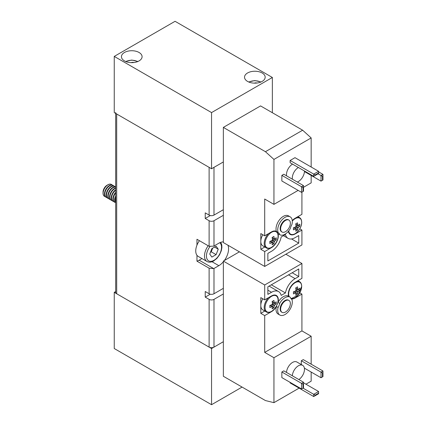 <?xml version="1.0" encoding="UTF-8"?>
<svg xmlns="http://www.w3.org/2000/svg" width="426" height="426" viewBox="0 0 426 426"><rect width="100%" height="100%" fill="white"/><g stroke="black" fill="none" stroke-linecap="round" stroke-linejoin="round"><path stroke-width="0.64" d="M265.068 243.544A9.202 5.314 120 0 0 271.575 247.298A9.202 5.314 120 0 0 278.077 236.031A9.202 5.314 120 0 0 271.575 232.276A9.202 5.314 120 0 0 265.068 243.544M274.722 238.981A17.152 9.905 0 0 0 276.181 237.74A16.87 13.062 30.1 0 1 276.224 238.789A16.87 13.062 30.1 0 1 276.181 239.817A17.152 9.905 180 0 1 274.722 241.057A2.322 1.342 -60 0 1 274.248 241.877A17.152 9.905 60 0 1 273.902 243.763A16.87 13.062 -150.1 0 1 272.102 244.801A17.152 9.905 -120 0 0 272.448 242.916A2.322 1.342 -60 0 1 272.129 242.788A2.322 1.342 -60 0 1 271.974 242.644A17.152 9.905 180 0 1 269.823 243.486A16.87 4.372 -100.9 0 0 269.839 242.474A16.87 4.372 -100.9 0 0 269.823 241.409A17.152 9.905 0 0 0 271.974 240.568A2.322 1.342 -60 0 1 272.448 239.747A17.152 9.905 -120 0 0 272.102 237.463A16.87 4.372 -19.1 0 0 273.902 236.425A17.152 9.905 60 0 1 274.248 238.704A2.322 1.342 -60 0 1 274.45 238.768A2.322 1.342 -60 0 1 274.722 238.981L272.155 237.735M288.721 230.897A9.202 5.314 120 0 0 295.607 233.405A9.202 5.314 120 0 0 301.672 222.409A9.202 5.314 120 0 0 292.3 221.078M299.819 225.162A16.87 13.062 30.1 0 1 299.776 226.195A17.152 9.905 180 0 1 298.317 227.436A2.322 1.342 -60 0 1 297.843 228.256A17.152 9.905 60 0 1 297.497 230.141A16.87 13.062 -150.1 0 1 295.697 231.18A17.152 9.905 -120 0 0 296.043 229.294A2.322 1.342 -60 0 1 295.724 229.167A2.322 1.342 -60 0 1 295.569 229.023A17.152 9.905 180 0 1 293.418 229.864A16.87 4.372 -100.9 0 0 293.434 228.853A16.87 4.372 -100.9 0 0 293.418 227.788A17.152 9.905 0 0 0 295.569 226.946A2.322 1.342 -60 0 1 296.043 226.121A17.152 9.905 -120 0 0 295.697 223.842A16.87 4.372 -19.1 0 0 297.497 222.803A17.152 9.905 60 0 1 297.843 225.082A2.322 1.342 -60 0 1 298.046 225.146A2.322 1.342 -60 0 1 298.317 225.359A17.152 9.905 0 0 0 299.776 224.119A16.87 13.062 30.1 0 1 299.819 225.162M286.565 175.837A8.6 4.963 -60 0 1 286.474 174.66A8.6 4.963 -60 0 1 292.555 164.127M292.406 179.208A8.6 4.963 -60 0 1 292.311 178.031A8.6 4.963 -60 0 1 298.392 167.498M304.473 171.007L304.473 171.007A8.6 4.963 -60 0 1 297.327 182.046M260.808 249.301L260.808 233.576L264.7 235.823L271.511 231.888A9.633 5.559 -60 0 1 276.33 231.414A9.633 5.559 -60 0 1 276.383 231.44A10.32 5.959 -60 0 1 276.016 229.007A10.32 5.959 -60 0 1 280.516 218.623A10.32 5.959 -60 0 1 288.471 215.86L290.175 216.839A10.32 5.959 -60 0 1 292.311 221.568A10.32 5.959 -60 0 1 291.943 224.427A9.633 5.559 -60 0 0 290.314 228.517A10.32 5.959 -60 0 1 279.855 234.715A10.32 5.959 -60 0 1 279.717 234.63L278.013 233.65A9.633 5.559 -60 0 1 278.322 235.823A9.633 5.559 -60 0 1 271.511 247.618L264.7 251.548L260.808 249.301L264.802 247M276.383 231.44L278.087 232.426A10.32 5.959 -60 0 1 277.715 229.992A10.32 5.959 -60 0 1 282.22 219.608A10.32 5.959 -60 0 1 290.175 216.839M282.06 232.021L281.575 231.739A6.88 3.972 -60 0 1 280.148 228.586A6.88 3.972 -60 0 1 283.152 221.664A6.88 3.972 -60 0 1 288.455 219.821L288.94 220.104A6.88 3.972 -60 0 1 290.367 223.251A6.88 3.972 -60 0 1 287.364 230.173A6.88 3.972 -60 0 1 282.06 232.021A6.88 3.972 -60 0 1 280.633 228.868A6.88 3.972 -60 0 1 283.636 221.946A6.88 3.972 -60 0 1 288.94 220.104M278.087 232.426A9.633 5.559 -60 0 1 279.717 234.63M264.7 235.823L264.7 199.027L273.945 204.363L273.945 159.42L265.43 151.699L302.652 130.212L260.568 105.914L223.352 127.401L223.352 242.564L264.7 266.436L264.7 251.548M262.805 234.726A9.633 5.559 120 0 0 260.808 241.441A9.633 5.559 120 0 0 262.805 245.85L266.202 247.81A9.633 5.559 -60 0 1 264.205 243.4A9.633 5.559 -60 0 1 268.471 233.645M264.7 266.436L301.917 244.95L301.917 230.061L295.106 233.996A9.633 5.559 -60 0 1 290.292 234.47A9.633 5.559 -60 0 1 288.391 231.302M292.263 220.625A9.633 5.559 -60 0 1 295.106 218.266L301.917 214.331L301.917 192.142M265.43 151.699L223.352 127.401M267.863 260.957L267.863 253.374L271.511 251.271A14.106 8.142 120 0 0 281.187 236.978L285.436 234.524A14.106 8.142 120 0 0 288.056 238.347A14.106 8.142 120 0 0 295.106 237.644L298.759 235.541L298.759 243.124L267.863 260.957M278.295 233.81A10.32 5.959 -60 0 1 278.151 233.736A10.32 5.959 -60 0 1 278.013 233.65M273.945 159.42L311.161 137.933L302.652 130.212M301.555 192.355L303.014 191.514L303.014 187.578L301.555 186.737L301.555 192.355L281.852 180.981L281.852 175.363L283.796 174.239L303.498 185.614L303.498 187.296L311.161 182.876L311.161 175.432M290.122 160.474L290.122 162.721L313.717 176.343L313.717 174.096L318.584 171.289L294.989 157.668L290.122 160.474L315.176 174.942L318.584 172.972L318.584 171.289M273.945 204.363L298.147 190.39M311.161 167.003L311.161 137.933M291.522 238.949L298.759 243.124M299.771 228.821L301.917 230.061M304.457 171.561L321.012 181.119L321.012 175.501L318.094 173.819M318.584 171.848L322.961 174.378L322.961 179.996L322.471 180.278L322.471 176.343L321.012 175.501L322.961 174.378M303.498 185.614L301.555 186.737L281.852 175.363M321.012 181.119L322.471 180.278M303.014 187.578L303.498 187.296L303.498 191.231L303.014 191.514M318.584 172.972L318.584 173.536L313.717 176.343M322.471 176.343L322.961 176.066M315.176 175.501L315.176 174.942M295.932 226.275L298.317 227.436M299.776 226.195L295.969 225.46M298.317 225.359L295.75 224.108M295.569 229.023L293.652 227.708M295.745 224.081L297.843 225.082M297.497 230.141L294.957 227.212M297.843 228.256L295.649 226.77M293.679 227.697L296.043 229.294M271.974 242.644L270.057 241.329M270.084 241.318L272.448 242.916M272.336 239.897L274.722 241.057M274.248 241.877L272.054 240.397M272.15 237.703L274.248 238.704M273.902 243.763L271.362 240.834M276.181 239.817L272.374 239.082M290.777 298.28A9.202 5.314 120 0 0 297.79 295.569A9.202 5.314 120 0 0 301.672 286.448A9.202 5.314 120 0 0 295.17 282.694A9.202 5.314 120 0 0 288.663 293.961A9.202 5.314 120 0 0 289.179 296.602M298.317 289.398A17.152 9.905 0 0 0 299.776 288.157A16.87 13.062 30.1 0 1 299.819 289.206A16.87 13.062 30.1 0 1 299.776 290.234A17.152 9.905 180 0 1 298.317 291.475A2.322 1.342 -60 0 1 297.843 292.295A17.152 9.905 60 0 1 297.497 294.18A16.87 13.062 -150.1 0 1 295.697 295.218A17.152 9.905 -120 0 0 296.043 293.338A2.322 1.342 -60 0 1 295.724 293.205A2.322 1.342 -60 0 1 295.569 293.061A17.152 9.905 180 0 1 293.418 293.903A16.87 4.372 -100.9 0 0 293.434 292.891A16.87 4.372 -100.9 0 0 293.418 291.826A17.152 9.905 0 0 0 295.569 290.985A2.322 1.342 -60 0 1 296.043 290.165A17.152 9.905 -120 0 0 295.697 287.88A16.87 4.372 -19.1 0 0 297.497 286.842A17.152 9.905 60 0 1 297.843 289.126A2.322 1.342 -60 0 1 298.046 289.19A2.322 1.342 -60 0 1 298.317 289.398L295.75 288.152M278.077 300.074A9.202 5.314 120 0 0 271.575 296.315A9.202 5.314 120 0 0 265.068 307.583A9.202 5.314 120 0 0 271.575 311.342A9.202 5.314 120 0 0 278.077 300.074M276.224 302.827A16.87 13.062 30.1 0 1 276.181 303.86A17.152 9.905 180 0 1 274.722 305.101A2.322 1.342 -60 0 1 274.248 305.921A17.152 9.905 60 0 1 273.902 307.801A16.87 13.062 -150.1 0 1 272.102 308.845A17.152 9.905 -120 0 0 272.448 306.96A2.322 1.342 -60 0 1 272.129 306.827A2.322 1.342 -60 0 1 271.974 306.683A17.152 9.905 180 0 1 269.823 307.529A16.87 4.372 -100.9 0 0 269.839 306.512A16.87 4.372 -100.9 0 0 269.823 305.447A17.152 9.905 0 0 0 271.974 304.606A2.322 1.342 -60 0 1 272.448 303.786A17.152 9.905 -120 0 0 272.102 301.502A16.87 4.372 -19.1 0 0 273.902 300.463A17.152 9.905 60 0 1 274.248 302.748A2.322 1.342 -60 0 1 274.45 302.811A2.322 1.342 -60 0 1 274.722 303.019A17.152 9.905 0 0 0 276.181 301.778A16.87 13.062 30.1 0 1 276.224 302.827M292.327 375.78A8.6 4.963 -60 0 1 296.283 367.452A8.6 4.963 -60 0 1 302.694 365.37A8.6 4.963 -60 0 1 304.473 369.31A8.6 4.963 -60 0 1 298.86 379.55M279.717 303.376A10.32 5.959 -60 0 1 290.175 297.172A10.32 5.959 -60 0 1 290.314 297.257A9.633 5.559 -60 0 0 291.943 299.462A10.32 5.959 -60 0 1 292.311 301.896A10.32 5.959 -60 0 1 287.806 312.285A10.32 5.959 -60 0 1 279.855 315.048L278.151 314.063A10.32 5.959 -60 0 1 276.016 309.34A10.32 5.959 -60 0 1 276.383 306.48A9.633 5.559 -60 0 1 271.511 311.656L264.7 315.591L264.7 352.387L273.945 357.723L273.945 402.666L265.43 400.557L223.352 376.259L223.352 261.101L264.7 284.973L264.7 299.861L271.511 295.932A9.633 5.559 -60 0 1 276.33 295.452A9.633 5.559 -60 0 1 278.013 302.391L279.717 303.376A9.633 5.559 -60 0 1 278.087 307.465L276.383 306.48M279.855 315.048A10.32 5.959 -60 0 1 277.715 310.325A10.32 5.959 -60 0 1 278.087 307.465M282.06 312.349L281.575 312.072A6.88 3.972 -60 0 1 280.148 308.919A6.88 3.972 -60 0 1 283.152 301.997A6.88 3.972 -60 0 1 288.455 300.154L288.94 300.431A6.88 3.972 -60 0 1 290.367 303.584A6.88 3.972 -60 0 1 287.364 310.506A6.88 3.972 -60 0 1 282.06 312.349A6.88 3.972 -60 0 1 280.633 309.201A6.88 3.972 -60 0 1 283.636 302.279A6.88 3.972 -60 0 1 288.94 300.431M299.771 292.864L301.917 294.105L295.106 298.035A9.633 5.559 -60 0 1 291.219 298.871M288.61 296.267A9.633 5.559 -60 0 1 288.295 294.105A9.633 5.559 -60 0 1 295.106 282.305L301.917 278.375L301.917 263.486L264.7 284.973M239.407 251.83L223.352 261.101M264.7 315.591L260.808 313.344L264.802 311.039M260.808 313.344L260.808 305.479A9.633 5.559 120 0 0 262.805 309.888L266.202 311.848A9.633 5.559 -60 0 1 264.205 307.439A9.633 5.559 -60 0 1 268.471 297.689M262.805 298.764A9.633 5.559 120 0 0 260.808 305.479L260.808 297.614L264.7 299.861M301.917 294.105L301.917 330.901L311.161 336.236L311.161 364.182M311.161 372.047L311.161 381.174L305.932 384.193M285.867 254.221L301.917 263.486M298.759 268.966L298.759 276.549L295.106 278.657A14.106 8.142 120 0 0 285.436 292.944L281.187 295.399A14.106 8.142 120 0 0 278.567 291.581A14.106 8.142 120 0 0 271.511 292.279L267.863 294.382L267.863 286.799L298.759 268.966M278.013 302.391A10.32 5.959 -60 0 1 288.471 296.192L290.175 297.172M299.121 388.129L273.945 402.666M301.555 388.97L303.014 388.129L303.014 384.193L301.555 383.352L303.498 382.228L283.796 370.854L281.852 371.978L281.852 377.596L301.555 388.97L301.555 383.352L281.852 371.978M304.377 368.133L321.012 377.734L321.012 372.116L322.961 370.993L303.259 359.619L301.31 360.742L301.31 364.576M290.122 382.372L290.122 382.931L313.717 396.553L313.717 394.306L318.584 391.499L303.498 382.793M286.49 372.409A8.6 4.963 -60 0 1 290.447 364.081A8.6 4.963 -60 0 1 296.853 361.999L302.694 365.37M311.161 336.236L273.945 357.723M301.917 330.901L264.7 352.387M298.759 276.549L292.188 272.757M271.33 284.802L285.436 292.944M321.012 377.734L322.471 376.893L322.471 372.958L301.31 360.742M303.498 382.228L303.498 387.846L303.014 388.129L315.176 395.152L318.584 393.182L318.584 391.499M322.961 370.993L322.961 376.611L322.471 376.893M318.584 393.182L318.584 393.746L313.717 396.553M303.014 384.193L303.498 383.917M322.471 372.958L322.961 372.681M315.176 395.711L315.176 395.152M272.336 303.94L274.722 305.101M276.181 303.86L272.374 303.12M274.722 303.019L272.155 301.773M271.974 306.683L270.057 305.373M272.15 301.741L274.248 302.748M273.902 307.801L271.362 304.872M274.248 305.921L272.054 304.436M270.084 305.362L272.448 306.96M295.569 293.061L293.652 291.746M293.679 291.741L296.043 293.338M295.932 290.319L298.317 291.475M297.843 292.295L295.649 290.814M295.745 288.12L297.843 289.126M297.497 294.18L294.957 291.251M299.776 290.234L295.969 289.499M103.039 193.186L103.039 192.089A5.538 3.195 120 0 1 106.958 185.305L107.906 184.756A6.88 3.972 120 0 0 103.039 193.186A6.88 3.972 120 0 0 104.466 196.333A6.88 3.972 120 0 0 104.508 196.359M112.027 184.964A6.88 3.972 120 0 0 111.431 184.463A6.88 3.972 120 0 0 107.991 184.804A6.88 3.972 120 0 0 103.124 193.234A6.88 3.972 120 0 0 104.551 196.381A6.88 3.972 120 0 0 105.275 196.652M113.726 185.944A6.88 3.972 120 0 0 113.124 185.443L112.757 185.23A6.88 3.972 120 0 0 109.317 185.571A6.88 3.972 120 0 0 104.45 194A6.88 3.972 120 0 0 105.877 197.147L106.244 197.36A6.88 3.972 120 0 0 106.974 197.632M113.124 185.443A6.88 3.972 120 0 0 109.684 185.784A6.88 3.972 120 0 0 104.823 194.213A6.88 3.972 120 0 0 106.244 197.36M115.425 186.923A6.88 3.972 120 0 0 114.823 186.423L114.456 186.21A6.88 3.972 120 0 0 111.016 186.551A6.88 3.972 120 0 0 106.149 194.98A6.88 3.972 120 0 0 107.576 198.127L107.943 198.34A6.88 3.972 120 0 0 108.673 198.612M114.823 186.423A6.88 3.972 120 0 0 111.383 186.764A6.88 3.972 120 0 0 106.516 195.193A6.88 3.972 120 0 0 107.943 198.34M115.68 186.987A6.88 3.972 120 0 0 112.709 187.531A6.88 3.972 120 0 0 107.847 195.96A6.88 3.972 120 0 0 109.269 199.107L109.642 199.32A6.88 3.972 120 0 0 110.371 199.592M115.68 187.115A6.88 3.972 120 0 0 113.082 187.744A6.88 3.972 120 0 0 108.215 196.173A6.88 3.972 120 0 0 109.642 199.32M115.68 187.972A6.88 3.972 120 0 0 114.408 188.51A6.88 3.972 120 0 0 109.546 196.94A6.88 3.972 120 0 0 110.968 200.087L111.335 200.3A6.88 3.972 120 0 0 112.065 200.571M115.68 188.303A6.88 3.972 120 0 0 114.775 188.723A6.88 3.972 120 0 0 109.913 197.153A6.88 3.972 120 0 0 111.335 200.3M115.68 189.762A6.88 3.972 120 0 0 111.239 197.92A6.88 3.972 120 0 0 112.666 201.067L113.034 201.28A6.88 3.972 120 0 0 113.763 201.551M115.68 190.241A6.88 3.972 120 0 0 111.607 198.133A6.88 3.972 120 0 0 113.034 201.28M115.68 192.264A6.88 3.972 120 0 0 112.938 198.899A6.88 3.972 120 0 0 114.365 202.046L114.732 202.259A6.88 3.972 120 0 0 115.462 202.531M115.68 192.919A6.88 3.972 120 0 0 113.305 199.112A6.88 3.972 120 0 0 114.732 202.259M115.68 195.8A6.88 3.972 120 0 0 114.637 199.879A6.88 3.972 120 0 0 115.68 202.755M115.68 196.849A6.88 3.972 120 0 0 115.004 200.092A6.88 3.972 120 0 0 115.68 202.558M210.614 251.825A5.192 2.998 120 0 0 212.302 249.098A5.192 2.998 120 0 0 212.595 248.182M199.427 240.695A12.04 6.949 120 0 0 198.234 256.431L206.993 261.484A12.04 6.949 -60 0 1 208.181 245.749M209.746 254.072L211.866 248.603L216.104 246.153L218.224 249.173L216.104 254.636L211.866 257.086L209.746 254.072M214.555 247.053L218.224 249.173M212.675 248.134L211.243 251.83L216.104 254.636M210.433 252.293L211.243 251.83M111.388 184.442A6.88 3.972 120 0 0 111.346 184.415A6.88 3.972 120 0 0 107.906 184.756L106.958 185.305M210.295 215.551L205.231 218.474L205.231 212.862L209.118 215.103A3.44 1.986 0 0 0 213.985 215.103L213.985 167.354L223.352 161.949L211.552 168.76L114.253 112.586L114.253 56.408L211.552 112.586L211.552 168.76M115.68 112.586A3.44 1.986 0 0 0 116.687 113.992L209.118 167.354L209.118 215.103M223.352 215.316L213.985 220.721A3.44 1.986 180 0 1 209.118 220.721L205.231 218.474M223.352 241.872A13.76 7.945 120 0 0 218.852 243.193L213.985 246.004A3.44 1.986 180 0 1 213.73 246.137L209.118 246.292L209.118 220.721M116.687 113.992L116.687 293.754L209.118 347.121L209.118 299.372L205.231 297.124L205.231 291.506L209.118 293.754L209.118 268.183L213.73 268.609A3.44 1.986 0 0 0 213.985 268.471L218.852 265.664A13.76 7.945 120 0 0 223.352 261.793M224.348 260.526A13.76 7.945 120 0 0 227.958 245.222M223.352 288.343L213.985 293.754A3.44 1.986 180 0 1 209.118 293.754M213.985 215.103L223.352 209.698M209.118 268.183L196.956 261.165L196.956 255.28M196.956 245.152L196.956 239.268L209.118 246.292M209.118 299.372A3.44 1.986 0 0 0 213.985 299.372L223.352 293.961M213.985 299.372L213.985 347.121L223.352 341.711L211.552 348.527L114.253 292.348L115.68 291.528M213.985 347.121A3.44 1.986 180 0 1 209.118 347.121M116.687 293.754A3.44 1.986 180 0 1 115.68 292.348L115.68 113.407M205.231 297.124L210.295 294.196M196.956 261.165A13.76 7.945 120 0 0 199.15 260.185L201.945 258.571M242.08 387.074L211.552 404.7L114.253 348.527L114.253 292.348M211.552 404.7L211.552 348.527M262.15 72.979A10.32 5.959 0 0 0 250.903 71.69A10.32 5.959 0 0 0 244.529 77.197A10.32 5.959 0 0 0 247.554 81.409A10.32 5.959 0 0 0 258.8 82.697A10.32 5.959 0 0 0 265.169 77.197A10.32 5.959 0 0 0 262.15 72.979M139.062 52.478A10.32 5.959 0 0 0 127.816 51.184A10.32 5.959 0 0 0 121.447 56.69A10.32 5.959 0 0 0 124.472 60.902A10.32 5.959 0 0 0 135.718 62.196A10.32 5.959 0 0 0 142.087 56.69A10.32 5.959 0 0 0 139.062 52.478M211.552 112.586L272.363 77.473L175.065 21.3L114.253 56.408M272.363 77.473L272.363 112.725M130.857 62.627L133.082 62.281L133.562 62.558M133.082 62.601L133.082 62.281M253.944 83.129L256.164 82.788L256.644 83.059M256.164 83.102L256.164 82.788M297.162 217.079A9.633 5.559 -60 0 1 299.43 217.505C300.905 218.4 301.661 219.997 301.699 222.292C301.97 228.954 293.94 237.144 289.797 234.188M297.162 281.123A9.633 5.559 -60 0 1 299.43 281.543C300.905 282.443 301.661 284.041 301.699 286.331L298.125 295.197L291.059 298.69M267.863 290.17L271.511 292.279M295.106 278.657L288.54 274.861M209.938 246.611A10.666 6.156 120 0 0 206.743 258.236A10.666 6.156 120 0 0 213.985 260.329A10.666 6.156 120 0 0 220.812 251.377A10.666 6.156 120 0 0 219.784 242.708M213.985 220.721L213.985 246.004M213.985 268.471L213.985 293.754M212.036 261.734L218.852 265.664M199.15 260.185L213.73 268.609M137.603 61.605A8.429 4.867 0 0 0 125.931 61.605M260.685 82.111A8.429 4.867 0 0 0 249.018 82.111M266.202 247.81C270.345 250.765 278.375 242.575 278.103 235.913C278.066 233.618 277.31 232.026 275.835 231.126M288.056 238.347L283.439 235.679M278.151 233.736L279.855 234.715M297.928 216.637L299.43 217.505M266.202 311.848C270.345 314.809 278.375 306.619 278.103 299.957C278.066 297.662 277.31 296.065 275.835 295.165M278.567 291.581L269.078 286.102M297.928 280.675L299.43 281.543M206.993 261.484C208.98 262.544 211.216 262.368 213.698 260.957L216.903 258.38L219.539 254.817L221.286 250.802L221.887 247.692L221.786 244.971L220.774 242.303M137.949 61.461L131.767 60.061L125.585 61.461M261.031 81.968L254.849 80.567L248.672 81.968"/></g></svg>

